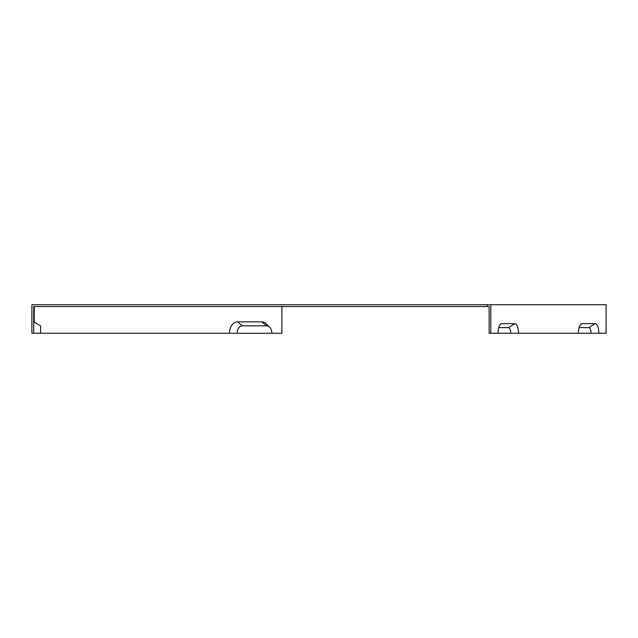 <?xml version="1.0" encoding="UTF-8"?>
<svg xmlns="http://www.w3.org/2000/svg" width="638" height="638" viewBox="0 0 638 638"><rect width="100%" height="100%" fill="white"/><g stroke="black" fill="none" stroke-linecap="round" stroke-linejoin="round"><path stroke-width="0.96" d="M487.44 306.551L489.123 306.551L489.123 333.251L490.813 333.251L490.813 304.725L31.9 304.725L31.9 333.251L33.726 333.251L33.726 306.551L487.44 306.551L487.44 304.725M518.503 333.251A9.586 3.668 -90 0 0 514.834 323.665L501.731 323.665A9.586 3.668 90 0 0 500.854 323.945A9.586 3.668 90 0 0 498.063 333.251L606.1 333.251L606.1 304.725L490.813 304.725M498.063 333.251L490.813 333.251M229.457 333.275L271.844 333.275A7.457 5.271 90 0 0 269.619 327.182L266.389 323.96A11.412 8.071 -90 0 0 261.732 321.863L237.519 321.863A11.412 8.071 90 0 0 229.457 333.251A11.412 8.071 90 0 0 229.457 333.275L228.165 333.275A11.412 8.071 -90 0 1 228.165 333.251M498.764 327.621L508.502 327.621A5.63 2.153 -90 0 1 510.663 333.251M578.411 333.251A9.586 3.668 90 0 1 581.202 323.945A9.586 3.668 90 0 1 582.079 323.665L595.182 323.665L588.858 327.621A5.63 2.153 -90 0 1 591.011 333.251M595.182 323.665A9.586 3.668 -90 0 1 598.851 333.251M588.858 327.621L579.113 327.621M34.261 306.551L34.261 322.15M271.844 333.251L281.9 333.251L281.9 306.551M269.619 327.182A7.457 5.271 90 0 0 266.572 325.819L242.36 325.819A7.457 5.271 90 0 0 237.089 333.275M33.726 333.251L229.457 333.251M33.726 321.839L40.569 325.795L40.569 333.251M514.834 323.665L508.502 327.621M501.731 323.665L500.072 324.702M582.079 323.665L580.42 324.702M237.519 321.863L242.36 325.819M261.732 321.863L266.572 325.819"/></g></svg>
